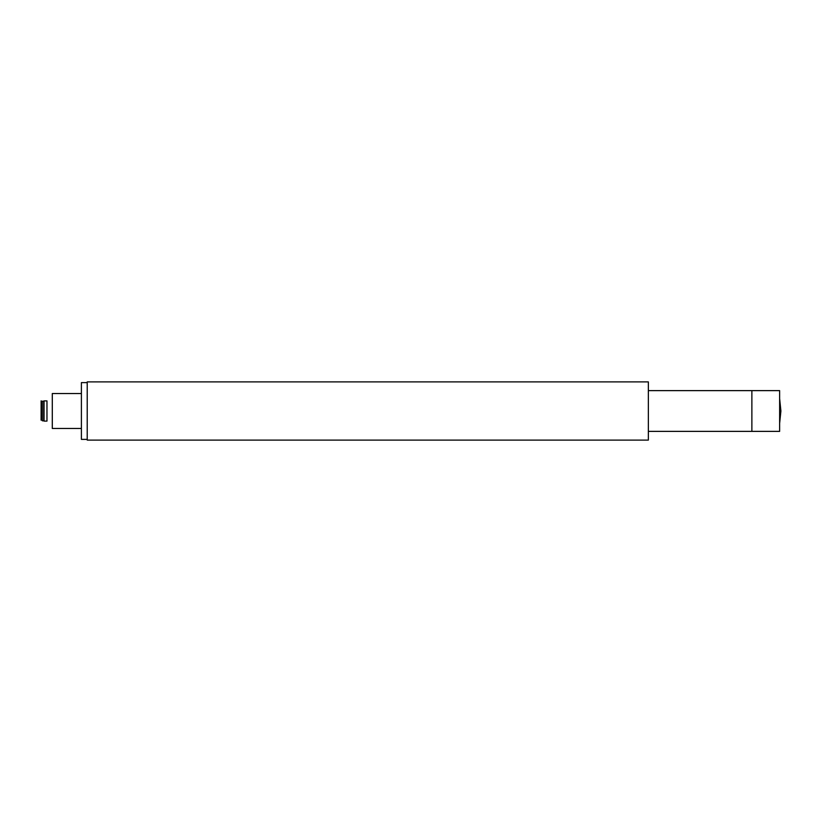 <?xml version="1.0" encoding="UTF-8"?>
<svg xmlns="http://www.w3.org/2000/svg" width="822" height="822" viewBox="0 0 822 822"><rect width="100%" height="100%" fill="white"/><g stroke="black" fill="none" stroke-linecap="round" stroke-linejoin="round"><path stroke-width="1.23" d="M81.399 393.533L52.3 393.533L52.3 428.468L81.399 428.468M87.224 382.62L81.399 382.62L81.399 439.38L87.224 439.38M44.049 420.114L44.049 400.889L46.967 400.889L46.967 421.111L44.049 421.111L44.049 420.114M41.1 420.186L41.131 400.817L41.1 420.186M43.761 419.826L43.761 420.792L42.302 420.792L42.302 401.208L43.761 401.208L43.761 419.826M648.353 431.375L779.636 431.375L779.636 390.625L751.873 390.625L751.873 431.375L751.873 390.625L648.353 390.625M648.353 440.109L648.353 381.891L87.224 381.891L87.224 440.109L648.353 440.109M779.636 398.649L780.9 411L779.636 405.657M779.636 423.351L780.9 411"/></g></svg>
